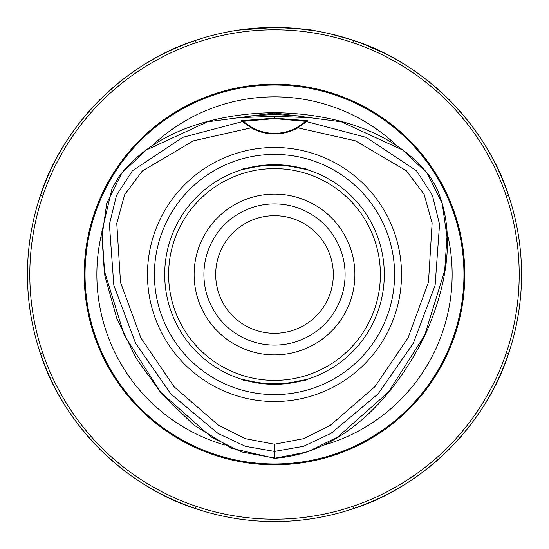 <?xml version="1.0" encoding="UTF-8"?>
<svg xmlns="http://www.w3.org/2000/svg" width="549" height="549" viewBox="0 0 549 549"><rect width="100%" height="100%" fill="white"/><g stroke="black" fill="none" stroke-linecap="round" stroke-linejoin="round"><path stroke-width="0.82" d="M274.699 27.45L282.454 27.58M282.584 27.58L286.386 27.738M290.448 27.965L293.887 28.212M294.038 28.225L315.75 30.916M274.527 27.45L274.548 27.45C299.589 28.603 313.328 29.763 315.75 30.916C313.287 29.756 299.541 28.596 274.5 27.45L238.273 30.12M333.318 274.5A58.818 58.818 0 0 1 274.5 333.318A58.818 58.818 0 0 1 215.682 274.5A58.818 58.818 0 0 1 274.5 215.682A58.818 58.818 0 0 1 333.318 274.5M195.465 40.434C159.018 52.876 127.135 72.667 99.808 99.808C72.667 127.135 52.876 159.018 40.434 195.465C62.552 125.344 125.344 62.552 195.465 40.434A1.572 0.391 -108.7 0 0 195.41 41.367M508.566 195.465C496.124 159.018 476.333 127.135 449.192 99.808C421.865 72.667 389.982 52.876 353.535 40.434C423.656 62.552 486.448 125.344 508.566 195.465A1.572 0.391 -18.7 0 0 507.633 195.41M353.535 508.566C389.982 496.124 421.865 476.333 449.192 449.192C476.333 421.865 496.124 389.982 508.566 353.535C486.448 423.656 423.656 486.448 353.535 508.566A1.572 0.391 71.3 0 0 353.59 507.633M40.434 353.535C52.876 389.982 72.667 421.865 99.808 449.192C127.135 476.333 159.018 496.124 195.465 508.566C125.344 486.448 62.552 423.656 40.434 353.535A1.572 0.391 161.3 0 0 41.367 353.59M519.196 274.5A244.696 244.696 0 0 0 274.5 29.804A244.696 244.696 0 0 0 29.804 274.5A244.696 244.696 0 0 0 274.5 519.196A244.696 244.696 0 0 0 519.196 274.5M27.45 274.5A247.05 247.05 0 0 1 274.5 27.45A247.05 247.05 0 0 1 521.55 274.5A247.05 247.05 0 0 1 274.5 521.55A247.05 247.05 0 0 1 27.45 274.5M274.5 116.278L240.908 117.582L250.07 115.908L274.5 114.48L298.917 115.914L308.078 117.596L274.5 116.278L274.5 118.165L307.426 120.684L306.438 121.555L366.21 137.38L416.533 170.78L432.454 195.403L439.543 224.39L435.117 285.329L413.39 343.146L378.11 393.914L331.02 433.367L303.57 446.303L274.493 451.422L245.41 446.33L217.953 433.408L170.842 393.956L135.555 343.166L113.828 285.329L109.409 224.383L116.498 195.382L132.412 170.753L182.755 137.353L242.548 121.542L241.56 120.67L274.5 118.165L274.5 118.625L243.09 121.315A47.056 47.056 0 0 0 305.896 121.329L274.5 118.625M203.912 274.5A70.588 70.588 0 0 0 274.5 345.088A70.588 70.588 0 0 0 345.088 274.5A70.588 70.588 0 0 0 274.5 203.912A70.588 70.588 0 0 0 203.912 274.5M194.113 274.5A80.387 80.387 0 0 0 274.5 354.887A80.387 80.387 0 0 0 354.887 274.5A80.387 80.387 0 0 0 274.5 194.113A80.387 80.387 0 0 0 194.113 274.5M287.628 383.511C320.41 375.701 309.993 381.377 274.527 384.3C239.096 381.404 228.501 375.674 261.372 383.511L286.825 383.6M241.436 379.201L261.372 383.511M164.7 274.5A109.8 109.8 0 0 0 274.5 384.3A109.8 109.8 0 0 0 384.3 274.5A109.8 109.8 0 0 0 274.5 164.7A109.8 109.8 0 0 0 164.7 274.5M154.399 274.5A120.101 120.101 0 0 0 274.5 394.601A120.101 120.101 0 0 0 394.601 274.5A120.101 120.101 0 0 0 274.5 154.399A120.101 120.101 0 0 0 154.399 274.5M147.475 274.5A127.025 127.025 0 0 0 274.5 401.525A127.025 127.025 0 0 0 401.525 274.5A127.025 127.025 0 0 0 274.5 147.475A127.025 127.025 0 0 0 147.475 274.5M84.196 274.5A190.304 190.304 0 0 0 274.5 464.804A190.304 190.304 0 0 0 464.804 274.5A190.304 190.304 0 0 0 274.5 84.196A190.304 190.304 0 0 0 84.196 274.5M447.078 232.399A177.643 177.643 0 0 1 323.944 445.122M224.822 445.054A177.643 177.643 0 0 1 101.853 232.68M361.846 43.405L384.3 53.191L372.16 47.571M361.153 43.145L350.008 39.274M340.346 36.385L331.994 34.23M328.748 33.482L320.774 31.821L329.043 33.544L351.168 39.645M236.242 30.428L245.472 29.159M251.71 28.5L258.799 27.951M263.493 27.697L266.718 27.574M510.22 200.543L510.44 201.243M348.457 38.78L347.757 38.56M200.543 38.78L201.243 38.56M38.78 200.543L38.56 201.243M348.457 510.22L347.757 510.44M510.22 348.457L510.44 347.757M38.78 348.457L38.56 347.757M200.543 510.22L201.243 510.44M274.5 458.291L231.568 448.265L193.872 425.05L161.996 394.292L136.159 358.305L116.827 318.434L104.852 275.79L101.908 231.609L111.982 188.636L119.037 176.449C155.099 129.619 217.898 113.389 274.5 112.669C331.541 113.451 395.177 129.921 430.821 177.821L436.277 187.25C457.434 234.691 445.52 289.762 424.988 335.226C396.303 394.244 343.997 453.323 274.5 458.291L307.639 451.875L337.937 436.86L388.445 392.096L424.748 335.11L444.697 270.595L446.989 236.839L442.206 203.391L427.225 173.23L402.691 150.042L341.464 121.844L274.5 112.936L207.515 121.816L146.26 150.014L121.72 173.203L106.746 203.37L101.963 236.832L104.248 270.595L124.198 335.13L160.507 392.13L211.036 436.901L241.34 451.902L274.5 458.024L274.493 444.23L303.563 438.685L330.203 425.434L374.912 386.695L408.133 337.669L428.481 282.104L432.132 222.976L424.13 194.408L406.363 170.766L355.526 140.86L297.874 127.835A47.688 47.688 0 0 1 251.113 127.828L193.372 140.86L142.321 170.979L124.637 194.751L116.765 223.368L120.526 282.378L140.908 337.889L174.129 386.819L218.605 425.372L245.328 438.685L274.493 444.23M152.238 145.629A177.643 177.643 0 0 1 396.968 145.821M251.113 127.828L242.349 121.569M306.637 121.583L297.874 127.835M261.372 165.489C228.59 173.299 239.007 167.623 274.473 164.7C309.904 167.596 320.499 173.326 287.628 165.489L262.175 165.4M243.09 121.315L252.458 127.848A47.056 47.056 0 0 0 296.529 127.855L305.896 121.329M195.465 508.566A1.572 0.391 108.7 0 1 195.41 507.633M508.566 353.535A1.572 0.391 18.7 0 1 507.633 353.59A1.572 0.391 18.7 0 0 508.566 353.535M353.535 40.434A1.572 0.391 -71.3 0 1 353.59 41.367M40.434 195.465A1.572 0.391 -161.3 0 1 41.367 195.41A1.572 0.391 -161.3 0 0 40.434 195.465M251.387 127.787L252.458 127.848A47.056 47.056 0 0 0 296.529 127.855L297.599 127.793M305.223 121.912L306.438 121.555M242.548 121.542L243.763 121.905M306.15 121.096L307.426 120.684M241.56 120.67L242.836 121.082M168.618 274.5A105.882 105.882 0 0 0 274.5 380.382A105.882 105.882 0 0 0 380.382 274.5A105.882 105.882 0 0 0 274.5 168.618A105.882 105.882 0 0 0 168.618 274.5M85.04 274.5A189.46 189.46 0 0 0 274.5 463.96A189.46 189.46 0 0 0 463.96 274.5A189.46 189.46 0 0 0 274.5 85.04A189.46 189.46 0 0 0 85.04 274.5M274.5 112.669L274.5 114.48M296.529 127.855L299.596 126.078M252.458 127.848L249.383 126.064"/></g></svg>
